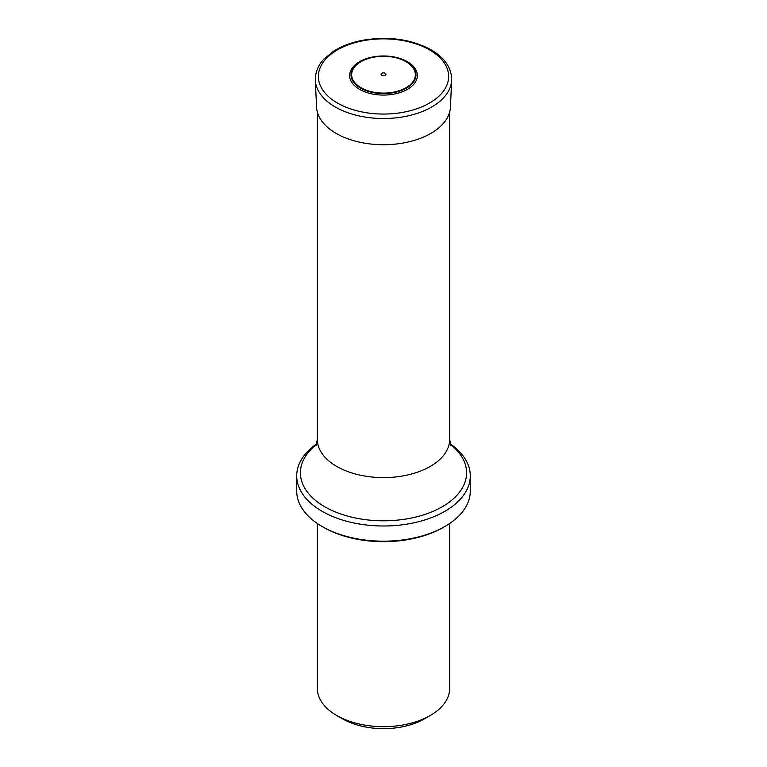 <?xml version="1.0" encoding="UTF-8"?>
<svg xmlns="http://www.w3.org/2000/svg" width="767" height="767" viewBox="0 0 767 767"><rect width="100%" height="100%" fill="white"/><g stroke="black" fill="none" stroke-linecap="round" stroke-linejoin="round"><path stroke-width="1.15" d="M317.365 523.525L317.365 688.488A66.135 38.177 0 0 0 336.732 715.486L342.581 718.861A57.87 33.412 0 0 0 424.419 718.861L430.268 715.486A66.135 38.177 0 0 0 449.635 688.488L449.635 523.525M336.732 715.486A66.135 38.177 0 0 0 430.268 715.486M443.412 527.341L444.879 526.498L443.412 527.341A84.734 48.915 180 0 1 323.588 527.341L322.121 526.498A86.796 50.114 0 0 0 444.879 526.498L444.879 526.498A86.796 50.114 0 0 0 470.296 491.062L470.296 475.876A86.796 50.114 0 0 0 450.258 443.844M316.742 443.844A86.796 50.114 0 0 0 296.704 475.876A86.796 50.114 0 0 0 350.279 522.174A86.796 50.114 0 0 0 444.879 511.311A86.796 50.114 0 0 0 470.296 475.876M296.704 475.876L296.704 491.062A86.796 50.114 0 0 0 322.121 526.498M407.44 61.705A33.853 19.549 180 0 1 392.263 94.408A33.853 19.549 180 0 1 350.797 70.468A33.853 19.549 180 0 1 407.44 61.705M385.216 73.296A2.426 1.4 180 0 1 384.133 75.636A2.426 1.4 180 0 1 381.161 73.92A2.426 1.4 180 0 1 385.216 73.296M315.927 445.819L317.365 439.433A66.135 38.177 0 0 0 383.5 477.611A66.135 38.177 0 0 0 449.635 439.433L449.635 112.164M450.45 444.438A83.085 47.966 180 0 1 442.252 506.757A83.085 47.966 180 0 1 329.369 509.23A83.085 47.966 180 0 1 316.55 444.438M451.667 80.18L450.45 107.064A66.969 38.666 180 0 1 383.5 144.723A66.969 38.666 180 0 1 316.55 107.064L315.333 80.18C315.237 69.548 320.577 62.539 324.01 59.03L333.712 51.121C341.622 46.145 351.027 42.578 361.919 40.411C387.891 35.915 410.939 39.031 431.044 49.769C444.831 57.861 451.705 68.004 451.667 80.18A68.186 39.366 180 0 1 383.5 118.521A68.186 39.366 180 0 1 315.333 80.18M429.549 49.865A65.118 37.593 180 0 1 400.355 112.768A65.118 37.593 180 0 1 320.596 66.719A65.118 37.593 180 0 1 429.549 49.865M406.452 61.59A32.463 18.744 180 0 1 391.899 92.951A32.463 18.744 180 0 1 352.139 69.998A32.463 18.744 180 0 1 406.452 61.59M406.031 61.696A31.859 18.398 180 0 1 391.745 92.471A31.859 18.398 180 0 1 352.724 69.95A31.859 18.398 180 0 1 406.031 61.696M317.365 439.433L317.365 112.164M449.635 439.433L451.073 445.819"/></g></svg>
